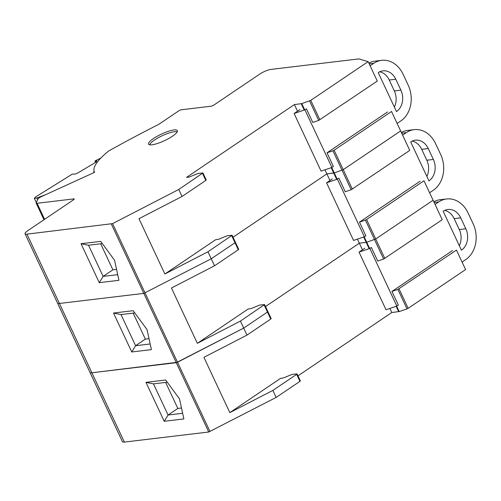 <?xml version="1.0" encoding="UTF-8"?>
<svg xmlns="http://www.w3.org/2000/svg" width="501" height="501" viewBox="0 0 501 501"><rect width="100%" height="100%" fill="white"/><g stroke="black" fill="none" stroke-linecap="round" stroke-linejoin="round"><path stroke-width="0.75" d="M368.166 61.617L310.764 100.363L301.777 103.619L294.4 104.571L186.547 177.367L189.171 177.053L198.001 173.459L202.943 172.958L178.763 189.466L112.587 223.621L26.948 234.149A8.83 2.01 154.9 0 1 25.05 233.773A8.83 2.01 154.9 0 1 27.805 230.654L73.572 199.761A2.211 0.501 154.9 0 0 74.261 198.985A2.211 0.501 154.9 0 0 73.785 198.891L37.099 203.274A4.415 1.008 154.9 0 1 36.147 203.087A4.415 1.008 154.9 0 1 36.178 202.78L37.944 199.054A4.453 1.015 154.9 0 1 39.291 197.801A4.446 1.015 154.9 0 1 41.658 196.505L94.595 172.325A83.028 18.906 154.9 0 1 94.32 171.83A83.028 18.906 154.9 0 1 108.692 150.976A335.808 76.478 154.9 0 1 158.754 124.354L179.239 110.533L180.936 109.819L211.597 106.156L213.301 105.448L259.675 74.142A8.83 2.01 154.9 0 1 271.016 69.401L358.804 58.911L368.166 61.617L377.291 81.087L318.699 120.415L312.787 122.444L306.399 108.817L304.909 109.819L331.906 167.453L321.085 171.117L294.087 113.489L299.849 109.6M153.519 138.52A15.9 3.62 154.9 0 1 168.286 131.356A15.9 3.62 154.9 0 1 177.348 130.648A15.9 3.62 154.9 0 1 172.388 136.266A15.9 3.62 154.9 0 1 157.615 143.43A15.9 3.62 154.9 0 1 148.559 144.138A15.9 3.62 154.9 0 1 153.519 138.52M331.712 167.522L334.248 172.933L343.235 169.676L400.637 130.93L391.519 111.46L334.117 150.206L343.235 169.676L400.637 130.93L409.762 150.4L351.17 189.729L345.252 191.758L338.87 178.131L337.38 179.133L364.377 236.766L353.556 240.436L326.558 182.802L332.32 178.913M324.955 169.808L326.865 173.885L233.04 237.217L326.865 173.885L334.248 172.933L333.729 173.064L336.685 179.371M235.126 242.215L234.994 242.741L238.282 249.749L214.516 265.787L211.234 258.779L234.994 242.741L211.234 258.779L143.812 293.379L208.754 432.006L276.17 397.412L299.936 381.367L300.349 380.898L297.062 373.89L296.648 374.36L299.936 381.367M26.948 234.149L59.419 303.462L143.812 293.379L59.419 303.462A8.83 2.01 154.9 0 1 57.521 303.086L122.457 441.719A8.83 2.01 154.9 0 0 124.354 442.089L208.754 432.006M294.4 104.571L297.494 111.184M164.879 273.997L207.946 251.771L232.126 235.263L227.191 235.764L218.355 239.359L215.737 239.672L164.879 273.997L138.977 218.705L182.045 196.473L205.811 180.435L206.224 179.965L202.943 172.958M178.763 189.466L182.045 196.473M207.946 251.771L211.234 258.779L143.812 293.379L111.347 224.06M99.273 282.664L118.931 280.316L114.579 260.276L100.688 241.376L81.037 243.718L99.273 282.664L103.125 276.395L117.704 274.654M334.117 150.206L332.927 150.788L351.17 189.729M387.586 111.93L327.015 152.818L332.927 150.788M81.037 243.718L88.533 245.239L103.125 276.395L112.888 269.807L116.551 269.369M102.323 243.592L88.533 245.239M100.701 243.787L112.888 269.807M112.587 223.621L177.523 362.248L91.883 372.775L59.419 303.462A8.83 2.01 154.9 0 1 57.521 303.086L25.05 233.773M232.126 235.263L235.407 242.271L234.994 242.741L231.712 235.733M329.965 180.498L326.865 173.885L333.729 173.064L331.211 167.691M337.186 179.201L334.248 172.933L343.235 169.676L352.353 189.146M364.183 236.835L366.719 242.252L375.706 238.996L433.108 200.243L423.99 180.773L366.582 219.526L375.706 238.996L433.108 200.243L442.226 219.714L383.641 259.048L377.723 261.071L371.341 247.444L369.851 248.452L396.842 306.08L386.02 309.75L359.023 252.116L364.784 248.227M357.426 239.121L359.336 243.198L265.511 306.531L359.336 243.198L366.719 242.252L366.2 242.378L369.156 248.684M267.597 311.528L267.465 312.054L270.747 319.062L246.987 335.106L243.699 328.092L267.465 312.054L243.699 328.092L176.283 362.693L91.883 372.775A8.83 2.01 154.9 0 1 89.986 372.406A8.83 2.01 154.9 0 0 91.883 372.775L124.354 442.089M197.35 343.317L240.417 321.085L264.597 304.577L259.656 305.078L250.826 308.672L248.202 308.985L197.35 343.317L171.448 288.019L214.516 265.787M235.407 242.271L238.695 249.279L238.282 249.749M240.417 321.085L243.699 328.092L177.523 362.248L209.994 431.561M131.744 351.978L151.402 349.629L147.05 329.589L133.16 310.689L113.502 313.037L131.744 351.978L135.596 345.709L150.168 343.968M366.582 219.526L365.398 220.102L383.641 259.048M420.057 181.243L359.48 222.131L365.398 220.102M113.502 313.037L120.998 314.559L135.596 345.709L145.353 339.121L149.022 338.682M134.794 312.912L120.998 314.559M133.166 313.106L145.353 339.121M264.597 304.577L267.878 311.584L267.465 312.054L264.184 305.046M362.436 249.817L359.336 243.198L366.2 242.378L363.682 237.004M369.65 248.515L366.719 242.252L375.706 238.996L384.824 258.466M408.171 308.309L465.579 269.563L456.455 250.087L397.869 289.421L406.987 308.892L408.171 308.309L399.053 288.839M396.648 306.149L399.184 311.566L406.987 308.892M399.184 311.566L391.807 312.511L297.982 375.844M389.897 308.434L391.807 312.511M297.062 373.89L292.127 374.391L283.297 377.986L280.673 378.299L229.821 412.63L203.92 357.332L246.987 335.106M267.878 311.584L271.16 318.598L270.747 319.062M229.821 412.63L272.888 390.398L276.17 397.412M164.215 421.291L183.867 418.942L179.521 398.902L165.631 380.002L145.973 382.351L164.215 421.291L168.06 415.022L182.64 413.281M452.528 250.556L391.951 291.444L397.869 289.421M272.888 390.398L296.648 374.36M145.973 382.351L153.469 383.872L168.06 415.022L177.824 408.434L181.494 407.996M167.259 382.225L153.469 383.872M165.637 382.42L177.824 408.434M149.649 144.802A15.456 3.52 154.9 0 1 154.508 140.048A15.456 3.52 154.9 0 1 177.16 131.913M93.938 170.503L93.9 172.645M45.81 194.607L36.817 198.014L34.306 198.346L35.527 197.018L72.432 174.047L74.774 174.148L77.517 173.152L96.129 162.067L96.881 160.984L94.99 160.965L100.845 158.065M95.397 162.506L94.99 160.965M73.478 174.091L73.152 174.079M96.192 162.03L95.678 160.934M327.015 152.818L333.397 166.445L331.906 167.453M368.874 63.113A26.497 21.242 83.2 0 1 375.111 61.116L381.662 60.333A26.497 21.242 83.2 0 1 403.111 74.286L408.215 85.195A26.497 21.242 83.2 0 1 400.856 120.91L397.124 123.434M381.662 60.333A26.497 21.242 83.2 0 0 373.859 63.283L370.126 65.8M396.479 111.566L378.236 72.626A15.9 12.744 83.2 0 1 382.921 70.86A15.9 12.744 83.2 0 1 395.784 79.233L400.894 90.136A15.9 12.744 83.2 0 1 396.479 111.566M394.381 107.095A15.9 12.744 83.2 0 0 394.343 90.919L389.233 80.016A15.9 12.744 83.2 0 0 379.708 71.787M294.087 113.489L304.909 109.819M359.48 222.131L365.868 235.764L364.377 236.766M401.339 132.427A26.497 21.242 83.2 0 1 407.576 130.429L414.127 129.646A26.497 21.242 83.2 0 1 435.576 143.605L440.686 154.508A26.497 21.242 83.2 0 1 433.327 190.23L429.595 192.747M414.127 129.646A26.497 21.242 83.2 0 0 406.33 132.596L402.597 135.113M428.95 180.88L410.707 141.94A15.9 12.744 83.2 0 1 415.385 140.174A15.9 12.744 83.2 0 1 428.255 148.546L433.365 159.45A15.9 12.744 83.2 0 1 428.95 180.88M426.852 176.408A15.9 12.744 83.2 0 0 426.814 160.232L421.704 149.329A15.9 12.744 83.2 0 0 412.173 141.1M326.558 182.802L337.38 179.133M391.951 291.444L398.333 305.078L396.842 306.08M433.81 201.746A26.497 21.242 83.2 0 1 440.047 199.749L446.598 198.966A26.497 21.242 83.2 0 1 468.047 212.919L473.157 223.822A26.497 21.242 83.2 0 1 465.792 259.543L462.066 262.061M446.598 198.966A26.497 21.242 83.2 0 0 438.795 201.909L435.068 204.427M461.415 250.193L443.178 211.253A15.9 12.744 83.2 0 1 447.856 209.487A15.9 12.744 83.2 0 1 460.726 217.86L465.836 228.763A15.9 12.744 83.2 0 1 461.415 250.193M459.323 245.722A15.9 12.744 83.2 0 0 459.279 229.546L454.175 218.643A15.9 12.744 83.2 0 0 444.644 210.414M359.023 252.116L369.851 248.452M37.099 203.274L44.608 219.313M310.764 100.363L319.889 119.833M309.58 100.945L318.699 120.415M301.777 103.619L304.714 109.888M301.264 103.751L304.213 110.057M202.529 173.427L205.811 180.435M73.785 198.891L74.029 199.404M396.153 306.318L398.671 311.691M37.625 199.73L36.817 198.014M369.206 63.834L373.859 63.283M389.233 80.016L395.784 79.233M394.343 90.919L400.894 90.136M401.677 133.153L406.33 132.596M421.704 149.329L428.255 148.546M426.814 160.232L433.365 159.45M434.148 202.467L438.795 201.909M454.175 218.643L460.726 217.86M459.279 229.546L465.836 228.763M36.147 203.087L43.956 219.751M94.32 171.83L94.557 172.338M36.285 202.561L34.306 198.346"/></g></svg>
